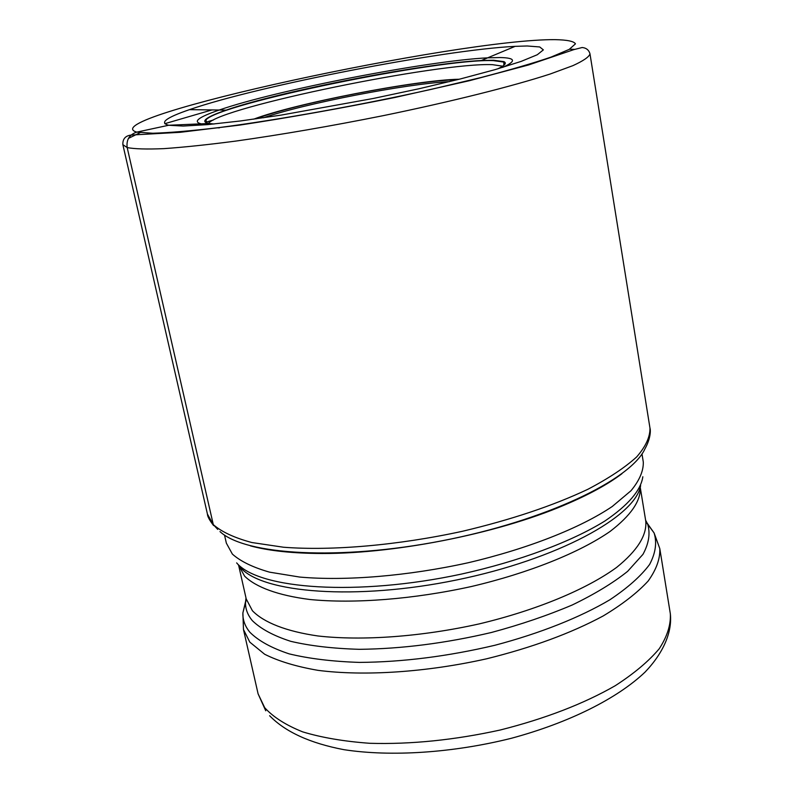 <?xml version="1.0" encoding="UTF-8"?>
<svg xmlns="http://www.w3.org/2000/svg" width="793" height="793" viewBox="0 0 793 793"><rect width="100%" height="100%" fill="white"/><g stroke="black" fill="none" stroke-linecap="round" stroke-linejoin="round"><path stroke-width="1.19" d="M250.469 545.881C267.459 550.471 289.029 552.979 315.188 553.425C389.76 554.991 496.24 534.294 564.794 504.903C588.882 494.693 607.944 484.285 621.97 473.669M497.697 68.872C504.923 65.462 506.995 63.053 503.892 61.626L493.583 60.238L481.391 60.516C424.344 63.222 279.949 91.284 226.045 110.148C214.873 113.974 208.063 117.126 205.595 119.614C203.841 121.458 204.99 122.756 209.045 123.5L168.691 125.254C159.195 122.856 166.114 117.651 189.458 109.652C257.616 85.931 443.049 49.89 515.133 46.351L527.196 45.984L539.726 46.956L543.354 49.88L537.277 54.747L521.12 61.408L495.189 69.606L460.535 78.903L419.021 88.747L373.196 98.491L280.861 115.144L240.457 120.962L207.3 124.64L183.084 126.057L168.691 125.254L136.773 132.124C129.378 134.562 126.186 139.717 127.187 147.577L213.297 524.629L217.738 529.397M214.06 124.005L209.045 123.5M205.684 122.281L213.446 119.981M503.823 64.223L504.972 64.124M210.432 124.362L209.501 123.718M644.868 449.007C630.673 479.963 545.386 520.783 442.236 540.747C339.126 560.879 244.759 554.971 219.998 531.588M502.693 66.176L492.473 64.669C439.342 62.221 220.741 107.055 208.41 123.381M217.272 127.802L219.344 127.881M206.378 122.786L206.002 119.892C218.818 103.665 439.5 58.474 493.276 60.615L503.624 62.042L504.358 64.857M515.133 46.351L487.645 57.839L500.046 57.542C515.678 57.839 516.56 61.12 502.673 67.395M208.886 124.501L201.382 123.877C192.402 121.815 198.349 117.195 219.245 110.019L226.045 110.148M481.391 60.516L487.645 57.839C427.695 60.734 275.905 90.233 219.245 110.019L189.458 109.652M136.773 132.124L152.851 133.244C169.415 132.748 191.628 130.845 219.502 127.524C279.225 119.753 360.171 105.211 431.313 89.351L480.389 77.674C509.463 70.101 532.995 63.252 550.996 57.116L569.196 49.394L575.45 43.853C573.963 41.266 567.144 39.868 555.021 39.65C458.978 38.807 89.48 118.435 136.773 132.124M127.187 147.577L122.865 144.663C122.608 138.993 125.344 135.791 131.093 135.048L180.269 132.302L239.684 125.106C288.474 117.711 340.167 108.512 394.765 97.509L469.426 80.698L528.624 64.947L573.825 49.632L582.181 47.511C586.344 47.947 588.941 50.068 589.982 53.865C589.149 56.888 583.44 60.823 572.863 65.66L550.164 74.017C512.486 86.288 451.415 101.643 383.009 115.699C330.314 126.216 281.218 134.691 235.709 141.095C207.687 144.742 183.748 147.25 163.893 148.638C146.774 149.352 134.542 149.005 127.187 147.577M128.436 138.398L140.083 132.689M164.775 123.698L211.632 110.029M569.533 49.216L574.548 49.374M122.865 144.663L207.439 514.112L213.297 524.629C221.604 531.875 234.441 537.842 251.807 542.521L283.577 547.239C332.059 550.986 397.898 545.326 462.408 531.29C511.178 519.752 552.989 505.756 587.851 489.301C608.588 478.417 624.854 467.642 636.63 456.966C645.69 446.578 650.141 436.953 649.973 428.091L589.982 53.865M224.518 535.047L226.352 543.136L232.389 554.109C240.537 561.365 252.908 567.382 269.521 572.149L299.744 577.066C345.708 581.14 407.622 576.075 468.058 562.772C528.049 548.726 580.615 527.87 612.255 506.489L631.01 490.718C639.455 480.469 643.549 470.923 643.301 462.091L641.983 453.903M238.396 565.012L240.348 567.382C261.977 593.114 356.047 600.737 456.748 579.941C557.499 559.352 635.689 516.521 640.635 485.584M642.836 476.752C640.873 490.411 628.244 505.151 604.95 520.971C571.565 541.698 519.336 561.285 461.338 574.102C357.514 596.455 258.796 589.288 236.691 562.941L236.651 562.891M640.229 487.259C641.081 500.69 631 515.44 609.986 531.508C579.465 552.622 528.99 572.982 471.468 586.503C413.53 599.28 354.144 603.879 309.865 599.498C278.165 595.454 255.931 587.236 244.621 576.154L238.634 565.33L246.207 598.893L252.412 610.739C263.861 622.525 286.214 631.397 317.963 635.976C362.312 641.012 421.628 636.759 479.319 623.873C536.583 610.204 586.622 589.288 616.647 567.391C637.285 550.709 646.989 535.315 645.78 521.219L640.229 487.249M645.621 520.248L647.623 523.985C650.468 533.293 648.902 543.423 642.935 554.386L627.63 571.347C613.187 582.905 594.71 594.135 572.189 605.009C547.676 615.418 520.783 624.577 491.491 632.467C445.636 643.252 401.605 648.862 359.398 649.318C333.149 648.565 310.281 645.908 290.783 641.339C273.635 635.808 260.838 628.928 252.382 620.691L252.333 620.632C247.575 614.912 245.305 608.746 245.533 602.145L245.989 597.922M246.345 599.449L242.886 612.88C242.628 619.759 244.938 626.192 249.815 632.19L249.854 632.239C258.498 640.843 271.583 648.05 289.138 653.858C309.111 658.686 332.545 661.531 359.447 662.403C402.725 662.076 447.867 656.366 494.882 645.274C540.092 633.339 580.05 617.42 609.787 599.825C627.62 587.94 640.883 576.154 649.596 564.467C655.603 553.108 657.1 542.6 654.096 532.946L645.859 521.784M249.825 642.152L243.471 629.523L258.102 693.865L264.713 707.703C273.238 717.11 285.916 725.169 302.738 731.889C321.829 737.649 344.192 741.445 369.845 743.299C411.061 744.468 454.508 740.038 500.165 730.026C545.128 718.676 583.479 703.916 615.229 685.717C634.083 673.544 648.763 661.203 659.27 648.714C667.25 636.402 670.937 624.745 670.333 613.742L659.796 548.597C660.252 558.738 656.366 569.552 648.149 581.041C637.374 592.748 622.396 604.385 603.205 615.943C570.92 633.29 532.024 647.574 486.515 658.824C426.247 672.305 364.294 676.33 318.062 670.353C296.354 666.606 278.551 661.233 264.664 654.255L249.825 642.152M449.472 81.639C406.294 83.731 304.363 103.536 263.544 117.77M459.187 79.241C416.077 79.944 293.876 103.695 253.641 119.188M503.793 65.373L503.892 61.626M205.595 119.614L207.092 123.044M207.439 514.112C207.449 516.372 209.501 520.178 213.585 525.561M644.937 448.868C650.815 438.311 650.716 430.034 649.973 428.091M659.796 548.597L654.096 532.946L645.78 521.219M246.207 598.893L242.886 612.88L243.471 629.523M265.744 710.786L258.102 693.865M670.333 613.742C672.335 631.843 663.662 652.629 645.076 672.087C617.4 698.464 569.205 722.681 511.217 738.323C452.644 752.944 390.86 756.918 343.865 749.663C310.063 743.21 285.321 731.899 269.64 715.732M255.98 118.861C294.669 103.635 415.324 80.182 456.897 79.806"/></g></svg>
